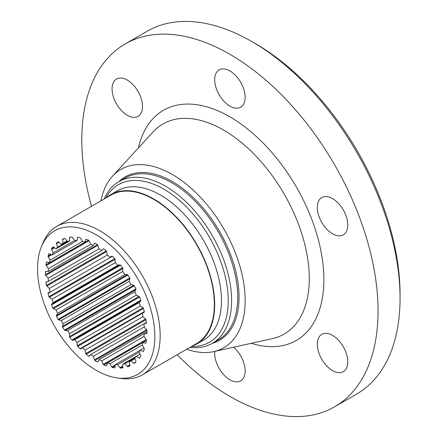 <?xml version="1.0" encoding="UTF-8"?>
<svg xmlns="http://www.w3.org/2000/svg" width="438" height="438" viewBox="0 0 438 438"><rect width="100%" height="100%" fill="white"/><g stroke="black" fill="none" stroke-linecap="round" stroke-linejoin="round"><path stroke-width="0.66" d="M334.659 406.771L356.663 394.063A209.479 120.943 -120 0 0 400.053 298.168L400.053 294.254A204.694 118.178 -120 0 0 255.316 43.565A204.694 118.178 -120 0 0 255.31 43.559L251.927 41.605A209.479 120.943 -120 0 0 147.184 31.229L125.18 43.937A209.479 120.943 60 0 1 229.917 54.312A209.479 120.943 60 0 1 366.77 238.907A209.479 120.943 60 0 1 334.659 406.771A209.479 120.943 60 0 1 229.917 396.395A209.479 120.943 60 0 1 177.198 354.758M400.053 298.168A209.479 120.943 -120 0 0 251.927 41.61A209.479 120.943 -120 0 0 251.927 41.605L255.316 43.565M91.493 206.309A209.479 120.943 60 0 1 125.18 43.937M214.686 79.727A21.544 12.439 60 0 1 219.148 69.861A21.544 12.439 60 0 1 235.748 75.632A21.544 12.439 60 0 1 245.154 97.318A21.544 12.439 60 0 1 240.692 107.179A21.544 12.439 60 0 1 224.086 101.408A21.544 12.439 60 0 1 214.686 79.727M119.678 108.525A21.544 12.439 60 0 1 116.524 79.026A21.544 12.439 60 0 1 134.915 86.85A21.544 12.439 60 0 1 138.069 116.349A21.544 12.439 60 0 1 119.678 108.525M233.585 347.225A21.544 12.439 60 0 1 245.154 370.981A21.544 12.439 60 0 1 240.692 380.846A21.544 12.439 60 0 1 224.086 375.07A21.544 12.439 60 0 1 214.686 353.389A21.544 12.439 60 0 1 214.79 351.391M340.162 342.182A21.544 12.439 60 0 1 343.315 371.676A21.544 12.439 60 0 1 324.925 363.858A21.544 12.439 60 0 1 321.771 334.358A21.544 12.439 60 0 1 340.162 342.182M324.925 196.553A21.544 12.439 60 0 1 344.629 212.457A21.544 12.439 60 0 1 343.315 234.845A21.544 12.439 60 0 1 340.162 235.819A21.544 12.439 60 0 1 320.457 219.92A21.544 12.439 60 0 1 321.771 197.527A21.544 12.439 60 0 1 324.925 196.553M100.997 200.818A102.946 59.437 60 0 1 112.506 176.191A102.946 59.437 60 0 1 172.364 174.527A102.946 59.437 60 0 1 241.847 273.64A102.946 59.437 60 0 1 213.788 351.615A102.946 59.437 60 0 1 186.703 349.267M104.217 198.961A93.371 53.907 60 0 1 118.906 181.633A93.371 53.907 60 0 1 165.591 186.26A93.371 53.907 60 0 1 226.588 268.532A93.371 53.907 60 0 1 212.277 343.354A93.371 53.907 60 0 1 189.922 347.411M105.793 198.053A90.973 52.522 60 0 1 163.9 189.189A90.973 52.522 60 0 1 226.654 283.364A90.973 52.522 60 0 1 191.499 346.502M106.352 197.73A86.187 49.762 60 0 1 110.65 194.696A86.187 49.762 60 0 1 153.738 198.961A86.187 49.762 60 0 1 210.043 274.911A86.187 49.762 60 0 1 196.832 343.972A86.187 49.762 60 0 1 192.058 346.179M142.421 374.835L196.596 343.556A85.706 49.483 -120 0 0 209.731 274.878A85.706 49.483 -120 0 0 153.738 199.356A85.706 49.483 -120 0 0 110.885 195.107L56.716 226.386A85.706 49.483 60 0 1 99.568 230.629A85.706 49.483 60 0 1 155.561 306.157A85.706 49.483 60 0 1 142.421 374.835A85.706 49.483 60 0 1 121.195 378.47L117.11 377.912A82.941 47.89 60 0 1 96.185 370.285A82.941 47.89 60 0 1 41.396 246.769A82.941 47.89 60 0 1 96.185 234.839A82.941 47.89 60 0 1 153.858 323.578A82.941 47.89 60 0 1 117.11 377.912M41.396 246.769L42.957 242.953A85.706 49.483 60 0 1 56.716 226.386M129.226 361.969L131.104 360.879A67.989 39.256 60 0 1 130.179 361.449A67.989 39.256 60 0 1 129.226 361.969L129.933 365.407A0.766 0.443 -120 0 1 129.79 365.933A0.766 0.443 -120 0 1 129.763 365.944A71.821 41.468 -120 0 1 127.874 366.688A0.766 0.443 -120 0 1 127.305 366.436L124.835 363.682A67.989 39.256 60 0 1 122.662 364.186L122.897 367.455A0.766 0.443 -120 0 1 122.739 367.86A0.766 0.443 -120 0 1 122.64 367.893A71.821 41.468 -120 0 1 120.499 368.084A0.766 0.443 -120 0 1 119.93 367.723L117.702 364.63A67.989 39.256 60 0 1 115.287 364.536L115.052 367.531A0.766 0.443 -120 0 1 114.893 367.827A0.766 0.443 -120 0 1 114.712 367.86A71.821 41.468 -120 0 1 112.385 367.498A0.766 0.443 -120 0 1 111.832 367.028L109.905 363.693A67.989 39.256 60 0 1 107.337 363.003L106.631 365.631A0.766 0.443 -120 0 1 106.494 365.834A0.766 0.443 -120 0 1 106.215 365.845A71.821 41.468 -120 0 1 103.784 364.936A0.766 0.443 -120 0 1 103.258 364.372L101.698 360.896A67.989 39.256 60 0 1 99.048 359.636L97.898 361.815A0.766 0.443 -120 0 1 97.789 361.936A0.766 0.443 -120 0 1 97.422 361.903A71.821 41.468 -120 0 1 94.947 360.474A0.766 0.443 -120 0 1 94.471 359.839L93.321 356.329A67.989 39.256 60 0 1 90.671 354.528L146.347 322.384M85.032 350.126A67.989 39.256 60 0 1 82.459 347.849L142.262 313.323A67.989 39.256 60 0 1 142.947 316.685L85.032 350.126L85.733 353.565A0.766 0.443 -120 0 0 86.149 354.26L145.969 319.724A71.821 41.468 -120 0 1 146.396 322.779A0.766 0.443 -120 0 1 146.243 323.228A0.766 0.443 -120 0 1 146.172 323.255L143.943 323.77A67.989 39.256 60 0 1 144.173 326.967L93.321 356.329M74.668 339.789L72.44 340.304A0.766 0.443 -120 0 1 71.87 340.008A71.821 41.468 -120 0 1 69.73 337.348A0.766 0.443 -120 0 1 69.472 336.608L69.708 333.619A67.989 39.256 60 0 1 67.529 330.597L134.789 291.768A67.989 39.256 60 0 1 136.311 295.163L139.027 296.455A0.766 0.443 -120 0 1 139.536 297.046A71.821 41.468 -120 0 1 140.768 300.227A0.766 0.443 -120 0 1 140.74 300.868L139.18 302.543A67.989 39.256 60 0 1 140.302 305.976L77.077 342.478A67.989 39.256 60 0 1 74.668 339.789L139.18 302.543M129.226 281.316A67.989 39.256 60 0 1 131.104 284.574L63.143 323.813A67.989 39.256 60 0 1 61.26 320.556L129.226 281.316L129.933 278.688A0.766 0.443 -120 0 0 129.763 277.96A71.821 41.468 -120 0 0 127.874 275.031A0.766 0.443 -120 0 0 127.305 274.626L124.835 274.533A67.989 39.256 60 0 0 122.662 271.511L56.053 309.967A67.989 39.256 60 0 0 57.581 313.362L124.841 274.533M115.287 262.652A67.989 39.256 60 0 1 117.702 265.34L53.19 302.587A67.989 39.256 60 0 1 52.067 299.154L115.287 262.652L115.052 259.384A0.766 0.443 -120 0 0 114.712 258.661A71.821 41.468 -120 0 0 112.385 256.339A0.766 0.443 -120 0 0 111.832 256.17L109.905 257.281A67.989 39.256 60 0 0 107.337 255.004L49.417 288.445A67.989 39.256 60 0 0 50.107 291.807L48.18 292.918A0.766 0.443 -120 0 0 48.054 293.487A71.821 41.468 -120 0 0 48.897 296.657A0.766 0.443 -120 0 0 49.357 297.314L52.067 299.154M101.698 250.596L48.426 281.355A67.989 39.256 60 0 1 48.191 278.163L99.048 248.8A67.989 39.256 60 0 1 101.698 250.596L103.39 248.85M93.321 245.494L48.191 271.549A67.989 39.256 60 0 1 48.426 268.625L90.671 244.234A67.989 39.256 60 0 1 93.321 245.494L94.734 243.161M85.032 242.126L49.417 262.685A67.989 39.256 60 0 1 50.107 260.117L82.459 241.437A67.989 39.256 60 0 1 85.032 242.126L85.733 239.498L86.116 239.274M77.077 240.593L52.067 255.031A67.989 39.256 60 0 1 53.19 252.896L74.668 240.495A67.989 39.256 60 0 1 77.077 240.593L77.318 237.599L77.844 237.292M67.529 241.442A67.989 39.256 60 0 1 69.708 240.938L56.053 248.822A67.989 39.256 60 0 1 57.581 247.191L67.529 241.442L65.065 238.694A0.766 0.443 -120 0 0 64.495 238.442A71.821 41.468 -120 0 0 62.601 239.186A0.766 0.443 -120 0 0 62.579 239.197A0.766 0.443 -120 0 0 62.437 239.717L63.143 243.161L67.047 240.905L61.26 244.245A67.989 39.256 60 0 1 62.191 243.681A67.989 39.256 60 0 1 63.143 243.161M69.708 333.619L136.317 295.163M99.048 359.636L146.971 331.966M101.698 360.896L143.943 336.504A67.989 39.256 60 0 0 144.173 333.581L146.642 333.674A0.766 0.443 -120 0 0 146.796 333.641A0.766 0.443 -120 0 0 146.954 333.302A71.821 41.468 -120 0 0 146.954 330.449A0.766 0.443 -120 0 0 146.642 329.715L144.173 326.967M107.337 363.003L146.38 340.463M109.905 363.693L142.262 345.013A67.989 39.256 60 0 0 142.947 342.445L145.575 343.146A0.766 0.443 -120 0 0 145.821 343.124A0.766 0.443 -120 0 0 145.969 342.894A71.821 41.468 -120 0 0 146.396 340.331A0.766 0.443 -120 0 0 146.172 339.592L143.943 336.504M115.287 364.536L140.302 350.099A67.989 39.256 60 0 1 139.18 352.229L117.702 364.63M124.835 363.682L134.789 357.939A67.989 39.256 60 0 0 136.311 356.308L140.04 354.15M122.662 364.186L136.311 356.308L139.027 358.142A0.766 0.443 -120 0 0 139.454 358.213A0.766 0.443 -120 0 0 139.536 358.142A71.821 41.468 -120 0 0 140.768 356.384A0.766 0.443 -120 0 0 140.74 355.705L139.18 352.229M134.789 357.939L135.939 361.454A0.766 0.443 -120 0 1 135.873 362.067A71.821 41.468 -120 0 1 134.28 363.337A0.766 0.443 -120 0 1 134.258 363.354A0.766 0.443 -120 0 1 133.732 363.212L131.104 360.879L135.013 358.623M142.262 345.013L144.184 348.347A0.766 0.443 -120 0 1 144.316 349.064A71.821 41.468 -120 0 1 143.467 351.254A0.766 0.443 -120 0 1 143.346 351.402A0.766 0.443 -120 0 1 143.012 351.385L140.302 350.099L143.971 347.975M86.149 354.26A71.821 41.468 -120 0 0 88.586 356.16A0.766 0.443 -120 0 0 89.051 356.253A0.766 0.443 -120 0 0 89.111 356.204L90.671 354.528M77.077 342.478L77.318 345.746A0.766 0.443 -120 0 0 77.657 346.469A71.821 41.468 -120 0 0 79.979 348.785A0.766 0.443 -120 0 0 80.537 348.96L82.459 347.849M63.143 323.813L62.437 326.441A0.766 0.443 -120 0 0 62.601 327.17A71.821 41.468 -120 0 0 64.495 330.099A0.766 0.443 -120 0 0 65.065 330.504L67.529 330.597M57.581 313.362L56.431 315.546A0.766 0.443 -120 0 0 56.497 316.241A71.821 41.468 -120 0 0 58.084 319.346A0.766 0.443 -120 0 0 58.632 319.85L61.26 320.556M53.19 302.587L51.629 304.257A0.766 0.443 -120 0 0 51.596 304.897A71.821 41.468 -120 0 0 52.834 308.084A0.766 0.443 -120 0 0 53.343 308.675L56.053 309.967M48.18 292.918L50.107 291.807M48.426 281.355L46.193 281.869A0.766 0.443 -120 0 0 46.121 281.902A0.766 0.443 -120 0 0 45.968 282.346A71.821 41.468 -120 0 0 46.401 285.406A0.766 0.443 -120 0 0 46.789 286.113L49.417 288.445M48.191 271.549L45.727 271.456A0.766 0.443 -120 0 0 45.574 271.489A0.766 0.443 -120 0 0 45.415 271.823A71.821 41.468 -120 0 0 45.415 274.681A0.766 0.443 -120 0 0 45.727 275.414L48.191 278.163M49.417 262.685L46.789 261.979A0.766 0.443 -120 0 0 46.548 262.001A0.766 0.443 -120 0 0 46.401 262.236A71.821 41.468 -120 0 0 45.968 264.798A0.766 0.443 -120 0 0 46.193 265.537L48.426 268.625M52.067 255.031L49.357 253.739A0.766 0.443 -120 0 0 49.018 253.728A0.766 0.443 -120 0 0 48.897 253.87A71.821 41.468 -120 0 0 48.054 256.066A0.766 0.443 -120 0 0 48.18 256.783L50.107 260.117M56.053 248.822L53.343 246.983A0.766 0.443 -120 0 0 52.91 246.917A0.766 0.443 -120 0 0 52.834 246.988A71.821 41.468 -120 0 0 51.596 248.746A0.766 0.443 -120 0 0 51.629 249.425L53.19 252.896M61.26 244.245L58.632 241.918A0.766 0.443 -120 0 0 58.112 241.776A0.766 0.443 -120 0 0 58.084 241.792A71.821 41.468 -120 0 0 56.497 243.063A0.766 0.443 -120 0 0 56.431 243.676L57.581 247.191M74.668 240.495L72.44 237.407A0.766 0.443 -120 0 0 71.87 237.04A71.821 41.468 -120 0 0 69.73 237.232A0.766 0.443 -120 0 0 69.626 237.265A0.766 0.443 -120 0 0 69.472 237.675L69.708 240.938M82.459 241.437L80.537 238.102A0.766 0.443 -120 0 0 79.979 237.631A71.821 41.468 -120 0 0 77.657 237.265A0.766 0.443 -120 0 0 77.471 237.297A0.766 0.443 -120 0 0 77.318 237.599M46.193 265.537L89.111 240.758A0.766 0.443 -120 0 0 88.586 240.194A71.821 41.468 -120 0 0 86.149 239.285A0.766 0.443 -120 0 0 85.875 239.296A0.766 0.443 -120 0 0 85.733 239.498M89.111 240.758L90.671 244.234M45.727 275.414L97.898 245.291A0.766 0.443 -120 0 0 97.422 244.65A71.821 41.468 -120 0 0 94.947 243.227A0.766 0.443 -120 0 0 94.575 243.194A0.766 0.443 -120 0 0 94.471 243.309M97.898 245.291L99.048 248.8M107.337 255.004L106.631 251.56A0.766 0.443 -120 0 0 106.215 250.87A71.821 41.468 -120 0 0 103.784 248.97A0.766 0.443 -120 0 0 103.319 248.877A0.766 0.443 -120 0 0 103.258 248.926M53.343 308.675L122.897 268.521A0.766 0.443 -120 0 0 122.64 267.782A71.821 41.468 -120 0 0 120.499 265.116A0.766 0.443 -120 0 0 119.93 264.826L117.702 265.34M122.897 268.516L122.662 271.511M65.065 330.504L135.939 289.584A0.766 0.443 -120 0 0 135.873 288.888A71.821 41.468 -120 0 0 134.28 285.784A0.766 0.443 -120 0 0 133.732 285.275L131.104 284.574M135.939 289.584L134.789 291.763M142.262 313.323L144.184 312.212A0.766 0.443 -120 0 0 144.316 311.642A71.821 41.468 -120 0 0 143.467 308.472A0.766 0.443 -120 0 0 143.012 307.815L140.302 305.976M145.969 319.724A0.766 0.443 -120 0 0 145.575 319.017L142.947 316.685M138.413 147.929A132.867 76.71 60 0 1 229.917 116.864A132.867 76.71 60 0 1 323.26 266.862A132.867 76.71 60 0 1 251.215 343.315M112.506 176.191L153.026 131.986A121.266 70.014 60 0 1 223.533 130.026A121.266 70.014 60 0 1 305.379 246.78A121.266 70.014 60 0 1 272.332 338.629L213.788 351.615M212.342 343.31A94.323 54.46 -120 0 0 235.644 270.793A94.323 54.46 -120 0 0 172.364 181.567A94.323 54.46 -120 0 0 118.977 181.595M118.906 181.633L125 178.113A93.371 53.907 60 0 1 171.685 182.739A93.371 53.907 60 0 1 232.682 265.017A93.371 53.907 60 0 1 218.37 339.833L212.277 343.354M110.65 194.696L117.417 190.787A86.187 49.762 60 0 1 160.511 195.052A86.187 49.762 60 0 1 216.815 271.002A86.187 49.762 60 0 1 203.604 340.063L196.832 343.972M103.784 364.936L146.396 340.331M103.258 364.372L146.172 339.592M106.215 365.845L106.642 365.599M145.575 343.146L145.958 342.927M120.499 368.084L122.843 366.732M119.93 367.723L122.799 366.064M69.472 237.675L70.359 237.161M94.947 360.474L146.954 330.449M94.471 359.839L146.642 329.715M97.422 361.903L98.041 361.542M62.437 239.717L64.665 238.436M112.385 367.498L115.183 365.883M111.832 367.028L115.249 365.051M114.712 367.86L115.019 367.685M56.497 243.063L58.566 241.864M56.431 243.676L58.966 242.214M133.732 363.212L135.961 361.925M51.596 248.746L53.945 247.393M51.629 249.425L54.498 247.766M48.897 253.87L49.204 253.695M48.054 256.066L50.846 254.451M48.18 256.783L51.602 254.812M85.733 353.565L145.58 319.017M88.586 356.16L89.812 355.453M46.401 262.236L46.822 261.99M45.968 264.798L88.586 240.194M139.027 358.142L139.914 357.632M45.415 271.823L46.034 271.467M45.415 274.681L97.422 244.656M45.968 282.346L47.194 281.639M46.401 285.406L106.22 250.87M46.789 286.113L106.631 251.565M48.054 293.487L112.385 256.339M48.897 296.657L114.712 258.661M49.357 297.314L115.052 259.384M51.596 304.897L120.499 265.116M51.629 304.257L119.93 264.826M52.834 308.084L122.64 267.782M127.874 366.688L129.944 365.489M127.305 366.436L129.84 364.974M56.497 316.241L127.874 275.031M56.431 315.546L127.305 274.626M58.084 319.346L129.768 277.96M58.632 319.85L129.933 278.688M77.657 346.469L143.472 308.472M77.318 345.746L143.012 307.815M79.979 348.785L144.316 311.642M62.601 327.17L134.28 285.784M62.437 326.441L133.738 285.275M64.495 330.099L135.873 288.888M69.73 337.348L139.536 297.046M69.472 336.608L139.027 296.455M71.87 340.008L140.773 300.233M72.44 340.304L140.735 300.873M143.012 351.385L143.544 351.079"/></g></svg>
